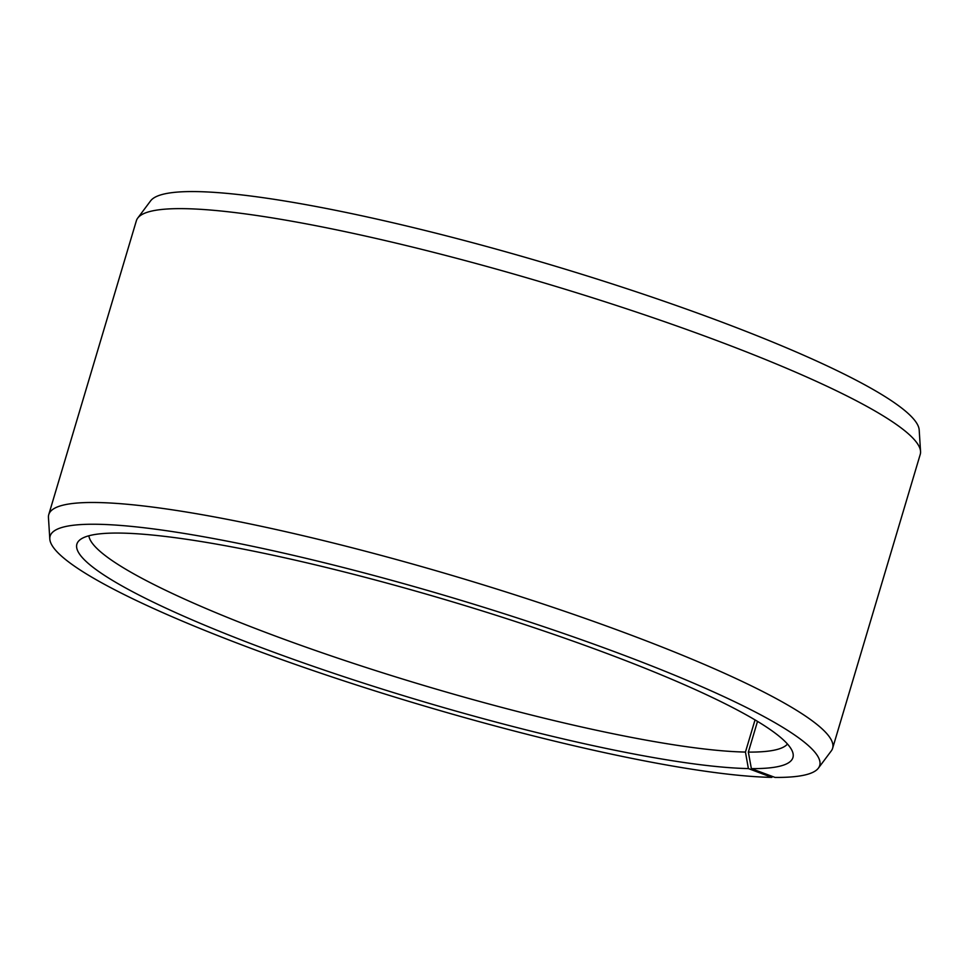 <?xml version="1.0" encoding="UTF-8"?>
<svg xmlns="http://www.w3.org/2000/svg" width="969" height="969" viewBox="0 0 969 969"><rect width="100%" height="100%" fill="white"/><g stroke="black" fill="none" stroke-linecap="round" stroke-linejoin="round"><path stroke-width="1.45" d="M88.869 535.772A365.156 50.824 -163.4 0 0 354.618 663.753A365.156 50.824 -163.4 0 0 745.44 752.065L755.033 719.894M772.475 776.472L771.833 777.38A401.529 55.887 -163.4 0 1 340.373 679.729A401.529 55.887 -163.4 0 1 49.807 539.006A401.529 55.887 -163.4 0 1 94.792 524.241A401.529 55.887 -163.4 0 1 545.208 627.197A401.529 55.887 -163.4 0 1 818.393 768.138A401.529 55.887 -163.4 0 1 775.043 777.429L751.363 768.623A373.586 51.999 -163.4 0 0 792.957 753.167A373.586 51.999 -163.4 0 0 514.6 621.238A373.586 51.999 -163.4 0 0 118.46 533.059A373.586 51.999 -163.4 0 0 79.276 540.411A373.586 51.999 -163.4 0 0 324.167 670.076A373.586 51.999 -163.4 0 0 748.383 768.574L745.44 752.065M818.393 768.138L831.281 750.902A408.979 56.917 -163.4 0 0 832.625 748.274A408.979 56.917 -163.4 0 0 543.391 604.123A408.979 56.917 -163.4 0 0 94.272 502.487A408.979 56.917 -163.4 0 0 48.765 514.587A408.979 56.917 -163.4 0 0 48.45 517.531L49.807 539.006M832.625 748.274L920.235 454.413A408.979 56.917 -163.4 0 0 920.55 451.469A408.979 56.917 -163.4 0 0 621.274 307.052A408.979 56.917 -163.4 0 0 181.869 208.638A408.979 56.917 -163.4 0 0 137.719 218.098A408.979 56.917 -163.4 0 0 136.375 220.726L48.765 514.587M920.55 451.469L919.193 429.994A401.529 55.887 -163.4 0 0 625.368 288.205A401.529 55.887 -163.4 0 0 193.957 191.571A401.529 55.887 -163.4 0 0 150.607 200.862L137.719 218.098M771.833 777.38L748.383 768.574M751.363 768.623L748.359 752.101A365.156 50.824 -163.4 0 0 787.47 744.035M748.359 752.101L757.516 721.384"/></g></svg>
